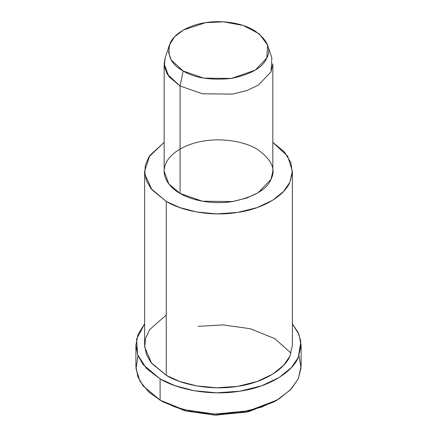 <?xml version="1.0" encoding="UTF-8"?>
<svg xmlns="http://www.w3.org/2000/svg" width="437" height="437" viewBox="0 0 437 437"><rect width="100%" height="100%" fill="white"/><g stroke="black" fill="none" stroke-linecap="round" stroke-linejoin="round"><path stroke-width="0.66" d="M275.321 401.051L248.751 411.659L216.097 415.15L185.638 410.993L163.17 401.942L160.1 400.166L163.17 401.942L185.173 410.867L214.966 415.123L247.156 412.031L273.83 401.942L276.9 400.166L248.746 410.818L214.769 414.085L183.327 409.589L160.1 400.166L148.662 391.907L140.026 381.315L136.022 368.915L137.994 355.8M299.006 355.8L301.049 367.927L298.274 378.792L290.61 389.695L276.9 400.166M164.165 63.813L164.165 171.238L168.879 184.021L180.077 193.422L180.077 85.996L180.077 193.422L202.429 201.206L232.566 201.539L246.829 198.01L258.371 192.553L270.984 179.361L272.835 171.238L272.835 63.813L270.984 71.93L258.371 85.122L246.829 90.579L232.566 94.113L202.429 93.78L180.077 85.996L168.879 76.59L164.165 63.813L165.148 57.864L164.323 66.222L167.147 74.066L180.077 85.996L183.152 70.974L171.255 60L168.66 52.784L169.414 45.098L174.532 36.828L183.343 30.044L205.559 22.686L223.525 21.85L243.174 25.466L259.338 33.917L267.586 45.098L266.788 58.034L255.181 70.171L231.441 78.442L203.713 78.136L183.152 70.974L180.077 85.996L202.429 93.78L232.566 94.113L246.829 90.579L258.371 85.122L270.984 71.93L271.852 57.87L267.586 45.098M183.152 70.974C194.563 78.005 210.656 80.495 231.441 78.442C251.215 74.219 262.998 67.418 266.788 58.034C271.628 48.813 267.318 39.521 253.848 30.158C240.033 21.97 219.128 20.299 205.559 22.686C191.745 24.538 175.084 32.016 170.212 43.094C166.661 55.095 170.971 64.386 183.152 70.974M144.603 171.238L144.603 345.154L146.308 354.26L151.011 362.53L166.246 375.323L166.246 201.408C180.557 210.252 209.46 217.036 237.624 212.448C265.991 208.291 285.148 194.072 289.878 182.284L292.337 172.965L290.856 162.569L284.421 151.961L272.835 142.325L287.726 156.309L292.397 171.238L289.878 182.284L283.64 191.384L272.726 200.222L257.032 207.646L237.624 212.448L216.659 213.89L196.645 211.994L179.531 207.488L166.246 201.408L151.011 188.62L146.308 180.344L144.603 171.238L149.771 155.561L164.165 142.325L148.891 156.91L145.292 165.421L144.767 174.068L151.945 189.778L166.246 201.408L166.246 375.323L179.531 381.403L196.645 385.909L216.659 387.805L237.624 386.363L257.032 381.561L272.726 374.138L283.64 365.294L289.878 356.193L292.397 345.154L292.397 171.238M180.077 193.422C168.813 187.347 160.171 175.079 166.016 163.121C171.309 151.076 189.423 142.948 204.434 140.938C219.183 138.343 241.907 140.157 256.923 149.055C271.563 159.237 276.25 169.338 270.984 179.361C266.865 189.56 254.061 196.95 232.566 201.539C211.852 204.915 190.603 199.928 180.077 193.422M135.907 345.154L135.907 366.446L137.813 376.628L143.074 385.871L160.1 400.166L160.1 378.868C176.095 388.755 208.4 396.337 239.875 391.213C271.579 386.565 292.987 370.669 298.274 357.493L300.847 341.499L298.209 332.672L292.397 323.855L299.034 334.573L301.093 345.154L298.274 357.493L291.304 367.664L279.106 377.546L261.561 385.844L239.875 391.213L216.446 392.819L194.072 390.705L174.947 385.669L160.1 378.868L143.074 364.578L137.813 355.33L135.907 345.154L138.103 334.234L144.603 323.855L136.552 339.221L137.655 354.904L146.526 368.538L160.1 378.868L160.1 400.166L174.947 406.962L194.072 411.998L216.446 414.118L239.875 412.506L261.561 407.137L279.106 398.844L291.304 388.963L298.274 378.792L301.093 366.446L301.093 345.154M290.201 355.483L289.878 356.193C285.148 367.987 265.991 382.206 237.624 386.363C209.46 390.951 180.557 384.167 166.246 375.323L151.639 363.322L144.68 347.082L145.592 338.194L149.738 329.531L166.246 314.984M198.251 326.363L222.854 324.893L250.155 328.684L274.797 338.626L291.091 353.14M163.17 401.942L160.1 400.166M169.414 45.098L165.148 57.87"/></g></svg>
